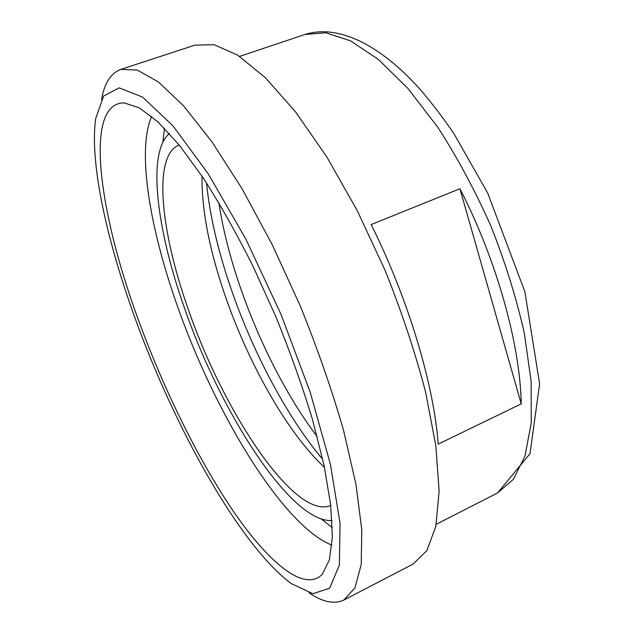<?xml version="1.0" encoding="UTF-8"?>
<svg xmlns="http://www.w3.org/2000/svg" width="634" height="634" viewBox="0 0 634 634"><rect width="100%" height="100%" fill="white"/><g stroke="black" fill="none" stroke-linecap="round" stroke-linejoin="round"><path stroke-width="0.95" d="M206.486 182.893C209.743 214.752 217.597 249.067 230.063 285.847C251.983 350.586 286.457 416.332 322.754 459.42M218.881 202.793C230.229 279.087 270.631 375.162 317.206 436.644M438.205 444.133C433.949 385.028 408.272 298.78 371.152 224.579L459.919 188.734C496.874 260.447 520.205 344.872 521.235 403.89L438.205 444.133M459.919 188.734L521.235 403.89M151.653 116.402C136.73 150.63 149.83 227.875 176.783 304.296C213.927 411.165 282.209 525.538 331.899 545.121M137.602 317.761C162.795 387.271 197.34 458.073 232.789 510.418C267.944 561.93 304.114 593.052 322.334 574.222L329.387 559.957L332.367 536.855L330.694 505.06L324.045 465.34L312.38 419.161C302.22 385.805 290.015 351.577 275.774 316.469L252.657 265.48C236.252 232.955 219.752 203.736 203.165 177.829L179.43 145.289L157.882 121.855L139.29 107.82L124.161 102.89C83.363 102.93 99.213 212.889 137.602 317.761M321.422 519.127L332.359 527.623M164.475 128.322L162.89 142.071M169.341 133.512C146.708 152.889 156.915 229.976 184.082 306.864C219.847 411.157 290.847 523.319 332.058 520.514M179.208 145.012C152.461 155.164 160.735 231.442 187.91 308.211C222.811 410.872 295.072 520.934 330.734 505.417M202.016 176.117C201.66 209.434 209.109 248.528 224.341 293.391C247.68 362.196 287.242 432.959 324.473 467.361M309.075 592.885C322.706 602.126 334.308 604.511 343.882 600.033L413.091 564.07L426.825 550.653L435.859 526.347L439.124 491.073L435.812 445.575L425.493 391.646C415.183 352.314 401.734 311.928 385.147 270.48L357.354 210.821L326.787 156.891L295.468 111.79L265.281 77.594L237.79 55.253L214.102 44.705L194.907 45.133L120.785 69.423C110.895 73.14 104.483 83.094 101.551 99.308M343.882 600.033L354.945 587.861L361.221 564.506L361.784 529.762L355.943 484.297L343.438 429.852C331.883 389.902 317.515 348.66 300.35 306.135L272.224 244.676L242.093 188.797L211.93 141.778L183.527 105.799L158.31 81.889L137.229 70.041L120.785 69.423M134.392 316.382C174.088 426.745 239.438 545.01 291.244 583.597L312.863 593.693L329.601 588.281L339.341 565.148L340.07 523.391L330.433 464.357L310.24 392.319L280.981 314.282L245.683 238.772L208.332 173.954L172.892 125.77L142.539 97.081L119.2 87.857L103.627 96.027L95.71 118.542C89.473 162.114 106.631 239.549 134.392 316.382M497.555 492.975L530 453.682L539.613 383.919L524.912 291.814L487.649 192.966L453.873 133.56C442.714 117.235 431.318 102.336 419.684 88.871C379.005 43.635 337.351 24.068 304.796 34.513L325.733 32.762L350.531 40.845L378.355 59.422L407.979 88.514L437.817 127.291C457.28 157.438 474.977 190.351 490.89 226.021C505.25 262.349 516.385 298.02 524.31 333.016L531.149 381.47L531.221 422.989L525.031 455.862L513.453 479.233L497.555 492.975L436.279 524.27M304.796 34.513L239.565 56.41"/></g></svg>
